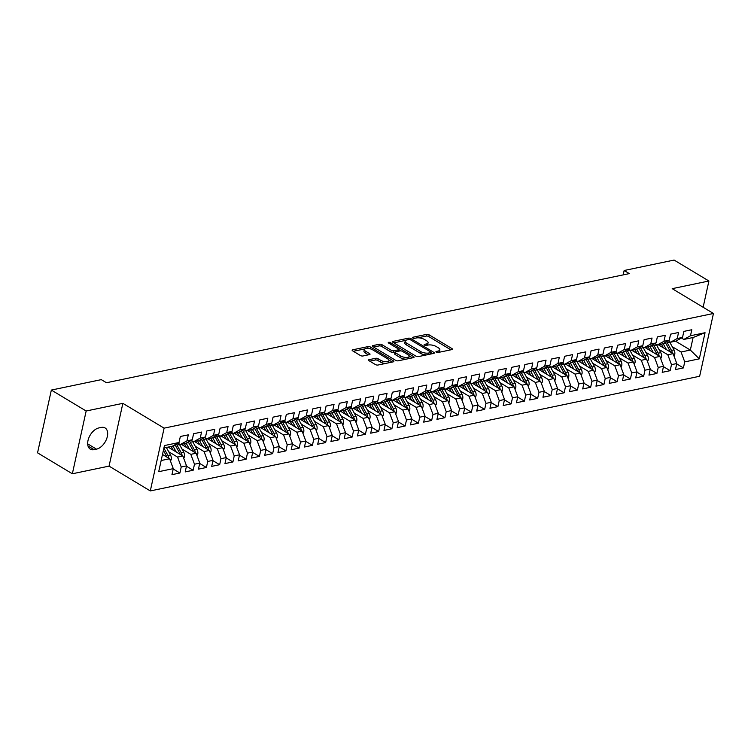 <?xml version="1.0" encoding="UTF-8"?>
<svg xmlns="http://www.w3.org/2000/svg" width="751" height="751" viewBox="0 0 751 751"><rect width="100%" height="100%" fill="white"/><g stroke="black" fill="none" stroke-linecap="round" stroke-linejoin="round"><path stroke-width="1.13" d="M436.293 352.144A1.295 0.507 12.4 0 0 438.096 352.491L451.914 349.6A1.849 0.723 12.4 0 0 452.449 349.243A1.849 0.723 12.4 0 0 451.942 348.567L429.168 334.871A1.849 0.723 12.4 0 0 426.606 334.383L412.787 337.265A1.295 0.507 12.4 0 0 412.412 337.518A1.295 0.507 12.4 0 0 412.759 337.988A1.295 0.507 12.4 0 0 414.561 338.335L416.345 337.959A5.924 2.309 12.4 0 1 424.559 339.527L426.455 340.672A5.924 2.309 12.4 0 1 428.079 342.813A5.924 2.309 12.4 0 1 426.343 343.977L424.559 344.343A1.295 0.507 12.4 0 0 424.174 344.596A1.295 0.507 12.4 0 0 424.531 345.066A1.295 0.507 12.4 0 0 426.324 345.413L428.117 345.038A5.924 2.309 12.4 0 1 436.322 346.605L438.218 347.741A5.924 2.309 12.4 0 1 439.842 349.891A5.924 2.309 12.4 0 1 438.105 351.046L436.322 351.421A1.295 0.507 12.4 0 0 435.937 351.675A1.295 0.507 12.4 0 0 436.293 352.144M369.051 359.673A1.849 0.723 12.4 0 0 368.506 360.039A1.849 0.723 12.4 0 0 369.013 360.705L375.406 364.545A1.849 0.723 12.4 0 0 377.969 365.042L393.317 361.832A1.849 0.723 12.4 0 0 393.862 361.475A1.849 0.723 12.4 0 0 393.355 360.799L370.581 347.103A1.849 0.723 12.4 0 0 368.018 346.615L352.67 349.816A1.849 0.723 12.4 0 0 352.125 350.182A1.849 0.723 12.4 0 0 352.632 350.848L360.349 355.495A1.849 0.723 12.4 0 0 362.921 355.983L369.483 354.613A1.849 0.723 12.4 0 0 370.027 354.247A1.849 0.723 12.4 0 0 369.52 353.58L365.69 351.28A4.947 1.924 12.4 0 1 364.338 349.487A4.947 1.924 12.4 0 1 367.539 348.398A4.947 1.924 12.4 0 1 372.656 349.825L387.647 358.837A4.947 1.924 12.4 0 1 388.999 360.63A4.947 1.924 12.4 0 1 385.798 361.719A4.947 1.924 12.4 0 1 380.682 360.292L378.185 358.79A1.849 0.723 12.4 0 0 375.622 358.302L369.051 359.673L368.854 360.593M86.158 411.004L72.349 473.778L109.055 466.118L122.854 403.343L86.158 411.004L51.35 390.069L101.301 379.64L106.464 382.738L629.31 273.608L624.147 270.501L623.189 274.885M122.854 403.343L164.103 428.145L713.45 313.477L699.65 376.26L150.303 490.929L164.103 428.145M703.133 307.272L708.906 281.005L672.201 288.666L713.45 313.477M708.906 281.005L674.107 260.071L624.147 270.501M415.857 356.105A1.849 0.723 12.4 0 0 418.42 356.594L433.768 353.392A1.849 0.723 12.4 0 0 434.313 353.026A1.849 0.723 12.4 0 0 433.806 352.36L411.032 338.663A1.849 0.723 12.4 0 0 408.46 338.175L393.12 341.376A1.849 0.723 12.4 0 0 392.576 341.733A1.849 0.723 12.4 0 0 393.083 342.409L415.857 356.105M413.548 357.617L398.199 360.818A1.849 0.723 12.4 0 1 395.627 360.33L372.862 346.624A1.849 0.723 12.4 0 1 372.346 345.958A1.849 0.723 12.4 0 1 372.89 345.591L379.462 344.221A1.849 0.723 12.4 0 1 382.024 344.718L391.262 350.266A1.849 0.723 12.4 0 0 393.824 350.764L398.19 349.853A1.849 0.723 12.4 0 0 398.725 349.487A1.849 0.723 12.4 0 0 398.218 348.821L388.605 343.038A1.295 0.507 12.4 0 1 388.248 342.569A1.295 0.507 12.4 0 1 389.084 342.278A1.295 0.507 12.4 0 1 390.426 342.653L413.576 356.584A1.849 0.723 12.4 0 1 414.083 357.251A1.849 0.723 12.4 0 1 413.548 357.617M675.553 341.17L690.338 350.06L693.098 337.509L705.048 332.721L690.469 335.763L691.802 329.736L683.851 331.398L682.528 337.415L677.224 338.523L678.547 332.505L670.596 334.157L669.272 340.184L663.978 341.292L665.302 335.265L657.35 336.927L656.027 342.954L650.723 344.052L652.046 338.034L644.095 339.696L642.772 345.713L637.477 346.821L638.801 340.804L630.849 342.456L629.526 348.483L624.222 349.59L625.545 343.564L617.594 345.225L616.271 351.252L610.976 352.35L612.3 346.333L604.348 347.995L603.025 354.012L597.721 355.12L599.045 349.093L591.093 350.755L589.77 356.781L584.475 357.889L585.799 351.862L577.848 353.524L576.524 359.541L571.22 360.649L572.544 354.632L564.602 356.284L563.269 362.311L557.974 363.418L559.298 357.392L551.347 359.053L550.023 365.08L544.719 366.178L546.052 360.161L538.101 361.822L536.777 367.84L531.473 368.948L532.797 362.921L524.846 364.582L523.522 370.609L518.228 371.717L519.551 365.69L511.6 367.352L510.276 373.369L504.972 374.477L506.296 368.459L498.345 370.121L497.021 376.138L491.727 377.246L493.05 371.219L485.099 372.881L483.775 378.908L478.471 380.015L479.795 373.989L471.844 375.65L470.52 381.668L465.226 382.775L466.549 376.758L458.598 378.41L457.275 384.437L451.971 385.545L453.294 379.518L445.343 381.179L444.019 387.206L438.725 388.305L440.048 382.287L432.097 383.949L430.774 389.966L425.47 391.074L426.793 385.047L418.851 386.709L417.518 392.735L412.224 393.843L413.548 387.816L405.596 389.478L404.273 395.495L398.969 396.603L400.302 390.586L392.351 392.238L391.027 398.265L385.723 399.372L387.047 393.346L379.095 395.007L377.772 401.034L372.477 402.142L373.801 396.115L365.85 397.777L364.526 403.794L359.222 404.902L360.546 398.884L352.595 400.536L351.271 406.563L345.976 407.671L347.3 401.644L339.349 403.306L338.025 409.333L332.721 410.431L334.045 404.413L326.094 406.075L324.77 412.092L319.475 413.2L320.799 407.173L312.848 408.835L311.524 414.862L306.22 415.97L307.544 409.943L299.593 411.604L298.269 417.622L292.974 418.729L294.298 412.712L286.347 414.364L285.023 420.391L279.719 421.499L281.043 415.472L273.101 417.134L271.768 423.16L266.474 424.268L267.797 418.241L259.846 419.903L258.522 425.92L253.218 427.028L254.542 421.011L246.6 422.663L245.277 428.69L239.973 429.797L241.296 423.771L233.345 425.432L232.021 431.459L226.727 432.557L228.051 426.54L220.099 428.201L218.776 434.219L213.472 435.327L214.795 429.3L206.844 430.961L205.521 436.988L200.226 438.096L201.55 432.069L193.598 433.731L192.275 439.748L186.971 440.856L188.294 434.838L180.343 436.491L179.02 442.517L172.373 446.207L163.915 447.971M705.048 332.721L699.303 358.847L684.734 361.888L681.063 352.003L672.239 346.69M676.707 363.878L683.401 367.915L684.734 361.888M683.401 367.915L675.459 369.567L676.782 363.55L671.478 364.657L667.817 354.763L658.993 349.459M663.452 366.648L670.155 370.675L671.478 364.657M670.155 370.675L662.204 372.336L663.527 366.31L658.233 367.417L654.562 357.532L645.738 352.219M650.206 369.417L656.909 373.444L658.233 367.417M656.909 373.444L648.958 375.106L650.282 369.079L644.978 370.187L641.316 360.292L632.492 354.988M636.951 372.177L643.654 376.204L644.978 370.187M643.654 376.204L635.703 377.866L637.026 371.848L631.732 372.947L628.061 363.062L619.237 357.758M623.705 374.946L630.408 378.973L631.732 372.947M630.408 378.973L622.457 380.635L623.781 374.608L618.477 375.716L614.816 365.831L605.991 360.518M610.46 377.706L617.153 381.743L618.477 375.716M617.153 381.743L609.202 383.395L610.525 377.377L605.231 378.485L601.57 368.591L592.736 363.287M597.205 380.475L603.907 384.503L605.231 378.485M603.907 384.503L595.956 386.164L597.28 380.137L591.976 381.245L588.315 371.36L579.49 366.047M583.959 383.245L590.652 387.272L591.976 381.245M590.652 387.272L582.701 388.934L584.025 382.907L578.73 384.014L575.069 374.129L566.235 368.816M570.704 386.005L577.406 390.041L578.73 384.014M577.406 390.041L569.455 391.693L570.779 385.676L565.475 386.784L561.814 376.889L552.989 371.585M557.458 388.774L564.151 392.801L565.475 386.784M564.151 392.801L556.2 394.463L557.533 388.436L552.229 389.544L548.568 379.659L539.744 374.345M544.203 391.543L550.905 395.57L552.229 389.544M550.905 395.57L542.954 397.232L544.278 391.205L538.983 392.313L535.313 382.419L526.489 377.115M530.957 394.303L537.65 398.33L538.983 392.313M537.65 398.33L529.708 399.992L531.032 393.975L525.728 395.073L522.067 385.188L513.243 379.884M517.702 397.072L524.405 401.1L525.728 395.073M524.405 401.1L516.453 402.761L517.777 396.735L512.482 397.842L508.812 387.957L499.988 382.644M504.456 399.832L511.159 403.869L512.482 397.842M511.159 403.869L503.208 405.521L504.531 399.504L499.227 400.612L495.566 390.717L486.742 385.413M491.201 402.602L497.904 406.629L499.227 400.612M497.904 406.629L489.952 408.291L491.276 402.264L485.981 403.371L482.311 393.486L473.487 388.173M477.955 405.371L484.658 409.398L485.981 403.371M484.658 409.398L476.707 411.06L478.03 405.033L472.726 406.141L469.065 396.256L460.241 390.942M464.709 408.131L471.403 412.158L472.726 406.141M471.403 412.158L463.451 413.82L464.775 407.802L459.481 408.91L455.81 399.016L446.986 393.712M451.454 410.9L458.157 414.928L459.481 408.91M458.157 414.928L450.206 416.589L451.529 410.562L446.225 411.67L442.564 401.785L433.74 396.472M438.209 413.66L444.902 417.697L446.225 411.67M444.902 417.697L436.951 419.358L438.274 413.332L432.98 414.439L429.319 404.545L420.485 399.241M424.953 416.43L431.656 420.457L432.98 414.439M431.656 420.457L423.705 422.118L425.028 416.101L419.725 417.199L416.063 407.314L407.239 402.01M411.708 419.199L418.401 423.226L419.725 417.199M418.401 423.226L410.45 424.888L411.783 418.861L406.479 419.969L402.818 410.084L393.993 404.77M398.452 421.959L405.155 425.995L406.479 419.969M405.155 425.995L397.204 427.648L398.528 421.63L393.224 422.738L389.562 412.843L380.738 407.54M385.207 424.728L391.9 428.755L393.224 422.738M391.9 428.755L383.958 430.417L385.282 424.39L379.978 425.498L376.317 415.613L367.492 410.299M371.952 427.497L378.654 431.525L379.978 425.498M378.654 431.525L370.703 433.186L372.027 427.159L366.732 428.267L363.062 418.382L354.237 413.069M358.706 430.257L365.408 434.285L366.732 428.267M365.408 434.285L357.457 435.946L358.781 429.929L353.477 431.027L349.816 421.142L340.992 415.838M345.451 433.027L352.153 437.054L353.477 431.027M352.153 437.054L344.202 438.715L345.526 432.689L340.231 433.796L336.561 423.911L327.736 418.598M332.205 435.787L338.908 439.823L340.231 433.796M338.908 439.823L330.956 441.475L332.28 435.458L326.976 436.566L323.315 426.671L314.491 421.367M318.959 438.556L325.652 442.583L326.976 436.566M325.652 442.583L317.701 444.245L319.025 438.227L313.73 439.326L310.06 429.441L301.235 424.137M305.704 441.325L312.407 445.352L313.73 439.326M312.407 445.352L304.455 447.014L305.779 440.987L300.475 442.095L296.814 432.21L287.99 426.897M292.458 444.085L299.151 448.122L300.475 442.095M299.151 448.122L291.2 449.774L292.524 443.757L287.229 444.864L283.568 434.97L274.735 429.666M279.203 446.854L285.906 450.882L287.229 444.864M285.906 450.882L277.954 452.543L279.278 446.516L273.974 447.624L270.313 437.739L261.489 432.426M265.957 449.624L272.651 453.651L273.974 447.624M272.651 453.651L264.699 455.313L266.032 449.286L260.728 450.393L257.067 440.508L248.243 435.195M252.702 452.384L259.405 456.411L260.728 450.393M259.405 456.411L251.454 458.072L252.777 452.055L247.473 453.153L243.812 443.268L234.988 437.964M239.456 455.153L246.15 459.18L247.473 453.153M246.15 459.18L238.208 460.842L239.531 454.815L234.228 455.923L230.566 446.038L221.742 440.724M226.201 457.913L232.904 461.949L234.228 455.923M232.904 461.949L224.953 463.602L226.276 457.584L220.982 458.692L217.311 448.798L208.487 443.494M212.955 460.682L219.649 464.709L220.982 458.692M219.649 464.709L211.707 466.371L213.031 460.344L207.727 461.452L204.065 451.567L195.241 446.263M199.7 463.451L206.403 467.479L207.727 461.452M206.403 467.479L198.452 469.14L199.775 463.114L194.481 464.221L190.81 454.336L181.986 449.023M186.455 466.211L193.157 470.248L194.481 464.221M193.157 470.248L185.206 471.9L186.53 465.883L181.226 466.991L177.565 457.096L168.74 451.792M173.209 468.981L179.902 473.008L181.226 466.991M179.902 473.008L171.951 474.67L173.274 468.643L158.705 471.684L164.45 445.559L179.02 442.517M177.949 443.118L180.324 444.545L185.628 443.437L192.275 439.748M186.971 440.856L180.324 444.545M161.155 460.523L169.613 458.758L162.488 454.468M173.274 468.643L169.613 458.758M191.195 440.349L193.57 441.776L198.874 440.668L205.521 436.988M200.226 438.096L193.57 441.776M177.565 457.096L182.869 455.988L168.083 447.098M186.53 465.883L182.869 455.988M204.45 437.58L206.825 439.016L212.12 437.908L218.776 434.219M213.472 435.327L206.825 439.016M190.81 454.336L196.114 453.228L181.329 444.329M199.775 463.114L196.114 453.228M217.696 434.82L220.071 436.247L225.375 435.139L232.021 431.459M226.727 432.557L220.071 436.247M204.065 451.567L209.36 450.459L194.584 441.569M213.031 460.344L209.36 450.459M230.951 432.05L233.326 433.477L238.621 432.379L245.277 428.69M239.973 429.797L233.326 433.477M217.311 448.798L222.615 447.699L207.83 438.8M226.276 457.584L222.615 447.699M244.197 429.281L246.572 430.717L251.876 429.61L258.522 425.92M253.218 427.028L246.572 430.717M230.566 446.038L235.861 444.93L221.076 436.04M239.531 454.815L235.861 444.93M257.443 426.521L259.827 427.948L265.122 426.84L271.768 423.16M266.474 424.268L259.827 427.948M243.812 443.268L249.116 442.161L234.331 433.271M252.777 452.055L249.116 442.161M270.698 423.752L273.073 425.179L278.377 424.08L285.023 420.391M279.719 421.499L273.073 425.179M257.067 440.508L262.362 439.401L247.577 430.501M266.032 449.286L262.362 439.401M283.944 420.992L286.328 422.419L291.623 421.311L298.269 417.622M292.974 418.729L286.328 422.419M270.313 437.739L275.617 436.631L260.832 427.741M279.278 446.516L275.617 436.631M297.199 418.223L299.574 419.649L304.878 418.542L311.524 414.862M306.22 415.97L299.574 419.649M283.568 434.97L288.863 433.862L274.077 424.972M292.524 443.757L288.863 433.862M310.445 415.453L312.829 416.889L318.124 415.782L324.77 412.092M319.475 413.2L312.829 416.889M296.814 432.21L302.118 431.102L287.333 422.212M305.779 440.987L302.118 431.102M323.7 412.693L326.075 414.12L331.379 413.012L338.025 409.333M332.721 410.431L326.075 414.12M310.06 429.441L315.364 428.333L300.578 419.443M319.025 438.227L315.364 428.333M336.946 409.924L339.321 411.351L344.625 410.253L351.271 406.563M345.976 407.671L339.321 411.351M323.315 426.671L328.619 425.573L313.834 416.674M332.28 435.458L328.619 425.573M350.201 407.155L352.576 408.591L357.87 407.483L364.526 403.794M359.222 404.902L352.576 408.591M336.561 423.911L341.865 422.804L327.079 413.914M345.526 432.689L341.865 422.804M363.446 404.395L365.821 405.822L371.125 404.714L377.772 401.034M372.477 402.142L365.821 405.822M349.816 421.142L355.11 420.034L340.334 411.144M358.781 429.929L355.11 420.034M376.702 401.625L379.077 403.062L384.371 401.954L391.027 398.265M385.723 399.372L379.077 403.062M363.062 418.382L368.365 417.274L353.58 408.375M372.027 427.159L368.365 417.274M389.947 398.865L392.322 400.292L397.626 399.185L404.273 395.495M398.969 396.603L392.322 400.292M376.317 415.613L381.611 414.505L366.826 405.615M385.282 424.39L381.611 414.505M403.203 396.096L405.578 397.523L410.872 396.415L417.518 392.735M412.224 393.843L405.578 397.523M389.562 412.843L394.866 411.736L380.081 402.846M398.528 421.63L394.866 411.736M416.448 393.327L418.823 394.763L424.127 393.655L430.774 389.966M425.47 391.074L418.823 394.763M402.818 410.084L408.112 408.976L393.327 400.086M411.783 418.861L408.112 408.976M429.694 390.567L432.078 391.994L437.373 390.886L444.019 387.206M438.725 388.305L432.078 391.994M416.063 407.314L421.367 406.207L406.582 397.317M425.028 416.101L421.367 406.207M442.949 387.798L445.324 389.225L450.628 388.126L457.275 384.437M451.971 385.545L445.324 389.225M429.319 404.545L434.613 403.447L419.828 394.547M438.274 413.332L434.613 403.447M456.195 385.028L458.579 386.465L463.874 385.357L470.52 381.668M465.226 382.775L458.579 386.465M442.564 401.785L447.868 400.677L433.083 391.787M451.529 410.562L447.868 400.677M469.45 382.268L471.825 383.695L477.129 382.588L483.775 378.908M478.471 380.015L471.825 383.695M455.81 399.016L461.114 397.908L446.329 389.018M464.775 407.802L461.114 397.908M482.696 379.499L485.071 380.935L490.375 379.828L497.021 376.138M491.727 377.246L485.071 380.935M469.065 396.256L474.369 395.148L459.584 386.249M478.03 405.033L474.369 395.148M495.951 376.739L498.326 378.166L503.621 377.058L510.276 373.369M504.972 374.477L498.326 378.166M482.311 393.486L487.615 392.379L472.83 383.489M491.276 402.264L487.615 392.379M509.197 373.97L511.572 375.397L516.876 374.289L523.522 370.609M518.228 371.717L511.572 375.397M495.566 390.717L500.861 389.609L486.085 380.719M504.531 399.504L500.861 389.609M522.452 371.201L524.827 372.637L530.122 371.529L536.777 367.84M531.473 368.948L524.827 372.637M508.812 387.957L514.116 386.849L499.331 377.96M517.777 396.735L514.116 386.849M535.698 368.441L538.073 369.868L543.377 368.76L550.023 365.08M544.719 366.178L538.073 369.868M522.067 385.188L527.362 384.08L512.576 375.19M531.032 393.975L527.362 384.08M548.953 365.671L551.328 367.098L556.622 366L563.269 362.311M557.974 363.418L551.328 367.098M535.313 382.419L540.617 381.32L525.831 372.421M544.278 391.205L540.617 381.32M562.199 362.902L564.574 364.338L569.878 363.231L576.524 359.541M571.22 360.649L564.574 364.338M548.568 379.659L553.862 378.551L539.077 369.661M557.533 388.436L553.862 378.551M575.444 360.142L577.829 361.569L583.123 360.461L589.77 356.781M584.475 357.889L577.829 361.569M561.814 376.889L567.118 375.782L552.332 366.892M570.779 385.676L567.118 375.782M588.7 357.373L591.075 358.809L596.378 357.701L603.025 354.012M597.721 355.12L591.075 358.809M575.069 374.129L580.363 373.022L565.578 364.122M584.025 382.907L580.363 373.022M601.945 354.613L604.33 356.04L609.624 354.932L616.271 351.252M610.976 352.35L604.33 356.04M588.315 371.36L593.619 370.252L578.833 361.362M597.28 380.137L593.619 370.252M615.2 351.844L617.575 353.27L622.879 352.163L629.526 348.483M624.222 349.59L617.575 353.27M601.57 368.591L606.864 367.492L592.079 358.593M610.525 377.377L606.864 367.492M628.446 349.074L630.821 350.51L636.125 349.403L642.772 345.713M637.477 346.821L630.821 350.51M614.816 365.831L620.119 364.723L605.334 355.833M623.781 374.608L620.119 364.723M641.701 346.314L644.076 347.741L649.38 346.633L656.027 342.954M650.723 344.052L644.076 347.741M628.061 363.062L633.365 361.954L618.58 353.064M637.026 371.848L633.365 361.954M654.947 343.545L657.322 344.972L662.626 343.874L669.272 340.184M663.978 341.292L657.322 344.972M641.316 360.292L646.611 359.194L631.835 350.295M650.282 369.079L646.611 359.194M668.202 340.785L670.577 342.212L675.872 341.104L682.528 337.415M677.224 338.523L670.577 342.212M654.562 357.532L659.866 356.425L645.081 347.535M663.527 366.31L659.866 356.425M681.448 338.016L683.823 339.443L693.098 337.509M690.469 335.763L683.823 339.443M667.817 354.763L673.112 353.655L658.327 344.765M676.782 363.55L673.112 353.655M51.35 390.069L37.55 452.844L72.349 473.778M109.055 466.118L150.303 490.929M681.063 352.003L690.338 350.06L699.303 358.847M98.869 427.929A12.072 7.275 121 0 0 88.871 437.767A12.072 7.275 121 0 0 90.261 449.136A12.072 7.275 121 0 0 94.091 449.652L96.475 449.154A12.072 7.275 121 0 0 106.464 439.316A12.072 7.275 121 0 0 105.084 427.948A12.072 7.275 121 0 0 101.254 427.432L98.869 427.929M438.884 352.322A5.924 2.309 12.4 0 0 439.476 351.581L439.842 349.891M427.112 345.244A5.924 2.309 12.4 0 0 427.704 344.502L428.079 342.813M450.844 349.825L428.802 336.57A1.849 0.723 12.4 0 0 426.23 336.082L417.95 337.809M405.775 340.353L393.815 342.85M432.698 353.618L430.905 352.538M430.567 352.623A1.295 0.507 12.4 0 0 430.943 352.369A1.295 0.507 12.4 0 0 430.595 351.9L410.6 339.874A1.295 0.507 12.4 0 0 408.807 339.536L406.92 339.931A5.924 2.309 12.4 0 0 405.183 341.095A5.924 2.309 12.4 0 0 406.807 343.235L420.466 351.449A5.924 2.309 12.4 0 0 428.68 353.017L430.567 352.623L430.239 354.125M405.183 341.095L404.808 342.785A5.924 2.309 12.4 0 0 406.432 344.925L406.807 343.235M426.709 354.866A5.924 2.309 12.4 0 1 420.1 353.148L406.432 344.925M373.594 347.065L379.086 345.92L379.462 344.221M395.082 352.116L393.458 352.454A1.849 0.723 12.4 0 1 390.886 351.966L381.658 346.408A1.849 0.723 12.4 0 0 379.086 345.92M398.33 351.252A1.849 0.723 12.4 0 0 398.359 351.186L398.725 349.487M398.715 349.562L400.94 350.895M409.079 355.796L412.477 357.833M400.846 356.03A4.947 1.924 12.4 0 0 405.962 357.457A4.947 1.924 12.4 0 0 409.164 356.368A4.947 1.924 12.4 0 0 407.802 354.585L402.527 351.402A1.849 0.723 12.4 0 0 399.954 350.914L395.599 351.825A1.849 0.723 12.4 0 0 395.054 352.191A1.849 0.723 12.4 0 0 395.561 352.857L400.846 356.03L400.471 357.729A4.947 1.924 12.4 0 0 406.103 359.166M408.244 358.715A4.947 1.924 12.4 0 0 408.788 358.067L409.164 356.368M395.054 352.191L394.688 353.881A1.849 0.723 12.4 0 0 395.195 354.556L395.561 352.857M400.471 357.729L395.195 354.556M385.695 363.428A4.947 1.924 12.4 0 1 380.316 361.991L377.809 360.489A1.849 0.723 12.4 0 0 375.247 360.001L369.755 361.147M388.201 362.902A4.947 1.924 12.4 0 0 388.624 362.329L388.999 360.63M364.338 349.487L363.963 351.186A4.947 1.924 12.4 0 0 365.324 352.97L365.69 351.28M368.412 354.838L365.324 352.97M370.271 348.839L370.205 348.802A1.849 0.723 12.4 0 0 367.643 348.314L367.267 348.389M364.761 348.915L353.364 351.29M392.247 362.057L388.924 360.058M673.947 355.908L674.745 354.5A4.994 3.483 -101.8 0 0 674.013 349.9L669.742 342.184A14.429 10.045 -101.8 0 0 669.319 341.461M666.503 349.684L663.133 343.592M663.452 347.844L661.8 344.859A11.978 8.336 -101.8 0 0 661.368 344.136M672.323 353.186A4.994 3.483 -101.8 0 0 671.497 350.426L667.226 342.709A14.429 10.045 -101.8 0 0 666.606 341.667M665.273 342.4A14.429 10.045 78.2 0 1 665.639 343.038L669.901 350.755A4.994 3.483 78.2 0 1 670.455 352.059M660.702 358.678L661.5 357.26A4.994 3.483 -101.8 0 0 660.758 352.66L656.496 344.944A14.429 10.045 -101.8 0 0 656.074 344.221M653.257 352.444L649.887 346.352M650.197 350.614L648.545 347.619A11.978 8.336 -101.8 0 0 648.122 346.896M659.078 355.946A4.994 3.483 -101.8 0 0 658.242 353.186L653.98 345.469A14.429 10.045 -101.8 0 0 653.351 344.427M652.018 345.169A14.429 10.045 78.2 0 1 652.384 345.807L656.656 353.524A4.994 3.483 78.2 0 1 657.2 354.819M647.446 361.447L648.244 360.029A4.994 3.483 -101.8 0 0 647.512 355.43L643.25 347.713A14.429 10.045 -101.8 0 0 642.818 346.99M640.002 355.214L636.632 349.121M636.951 353.374L635.299 350.388A11.978 8.336 -101.8 0 0 634.867 349.666M645.822 358.715A4.994 3.483 -101.8 0 0 644.996 355.955L640.725 348.239A14.429 10.045 -101.8 0 0 640.105 347.197M638.772 347.938A14.429 10.045 78.2 0 1 639.139 348.567L643.4 356.284A4.994 3.483 78.2 0 1 643.954 357.589M634.201 364.207L634.999 362.799A4.994 3.483 -101.8 0 0 634.266 358.189L629.995 350.482A14.429 10.045 -101.8 0 0 629.573 349.75M626.756 357.983L623.386 351.881M623.696 356.143L622.044 353.148A11.978 8.336 -101.8 0 0 621.621 352.426M632.577 361.484A4.994 3.483 -101.8 0 0 631.741 358.715L627.479 351.008A14.429 10.045 -101.8 0 0 626.85 349.966M625.517 350.698A14.429 10.045 78.2 0 1 625.883 351.337L630.155 359.053A4.994 3.483 78.2 0 1 630.699 360.358M620.946 366.976L621.744 365.559A4.994 3.483 -101.8 0 0 621.011 360.959L616.749 353.242A14.429 10.045 -101.8 0 0 616.327 352.519M613.501 360.743L610.131 354.65M610.45 358.912L608.798 355.918A11.978 8.336 -101.8 0 0 608.366 355.195M619.322 364.244A4.994 3.483 -101.8 0 0 618.495 361.484L614.224 353.768A14.429 10.045 -101.8 0 0 613.605 352.726M612.272 353.468A14.429 10.045 78.2 0 1 612.638 354.096L616.909 361.813A4.994 3.483 78.2 0 1 617.453 363.118M607.7 369.736L608.498 368.328A4.994 3.483 -101.8 0 0 607.766 363.728L603.494 356.012A14.429 10.045 -101.8 0 0 603.072 355.289M600.256 363.512L596.885 357.42M597.195 361.672L595.543 358.687A11.978 8.336 -101.8 0 0 595.121 357.964M606.076 367.014A4.994 3.483 -101.8 0 0 605.24 364.254L600.978 356.537A14.429 10.045 -101.8 0 0 600.359 355.495M599.016 356.237A14.429 10.045 78.2 0 1 599.392 356.866L603.654 364.582A4.994 3.483 78.2 0 1 604.198 365.887M594.454 372.505L595.243 371.097A4.994 3.483 -101.8 0 0 594.51 366.488L590.248 358.771A14.429 10.045 -101.8 0 0 589.826 358.049M587 366.281L583.63 360.18M583.949 364.442L582.297 361.447A11.978 8.336 -101.8 0 0 581.865 360.724M592.821 369.774A4.994 3.483 -101.8 0 0 591.995 367.014L587.733 359.297A14.429 10.045 -101.8 0 0 587.104 358.255M585.771 358.997A14.429 10.045 78.2 0 1 586.137 359.635L590.408 367.352A4.994 3.483 78.2 0 1 590.953 368.657M581.199 375.275L581.997 373.857A4.994 3.483 -101.8 0 0 581.265 369.257L576.993 361.541A14.429 10.045 -101.8 0 0 576.571 360.818M573.755 369.041L570.385 362.949M570.704 367.201L569.042 364.216A11.978 8.336 -101.8 0 0 568.62 363.493M579.575 372.543A4.994 3.483 -101.8 0 0 578.749 369.783L574.477 362.066A14.429 10.045 -101.8 0 0 573.858 361.024M572.515 361.766A14.429 10.045 78.2 0 1 572.891 362.395L577.153 370.112A4.994 3.483 78.2 0 1 577.707 371.416M567.953 378.035L568.742 376.626A4.994 3.483 -101.8 0 0 568.009 372.027L563.748 364.31A14.429 10.045 -101.8 0 0 563.325 363.587M560.499 371.811L557.129 365.718M557.449 369.971L555.796 366.986A11.978 8.336 -101.8 0 0 555.365 366.263M566.32 375.312A4.994 3.483 -101.8 0 0 565.494 372.552L561.232 364.836A14.429 10.045 -101.8 0 0 560.603 363.794M559.27 364.526A14.429 10.045 78.2 0 1 559.636 365.164L563.907 372.881A4.994 3.483 78.2 0 1 564.452 374.186M554.698 380.804L555.496 379.386A4.994 3.483 -101.8 0 0 554.764 374.787L550.492 367.07A14.429 10.045 -101.8 0 0 550.07 366.347M547.254 374.571L543.884 368.478M544.203 372.74L542.541 369.745A11.978 8.336 -101.8 0 0 542.119 369.023M553.074 378.072A4.994 3.483 -101.8 0 0 552.248 375.312L547.977 367.596A14.429 10.045 -101.8 0 0 547.357 366.554M546.024 367.295A14.429 10.045 78.2 0 1 546.39 367.934L550.652 375.65A4.994 3.483 78.2 0 1 551.206 376.946M541.452 383.564L542.25 382.156A4.994 3.483 -101.8 0 0 541.509 377.556L537.247 369.839A14.429 10.045 -101.8 0 0 536.824 369.116M534.008 377.34L530.638 371.247M530.948 375.5L529.295 372.515A11.978 8.336 -101.8 0 0 528.873 371.792M539.828 380.841A4.994 3.483 -101.8 0 0 538.993 378.082L534.731 370.365A14.429 10.045 -101.8 0 0 534.102 369.323M532.769 370.065A14.429 10.045 78.2 0 1 533.135 370.694L537.406 378.41A4.994 3.483 78.2 0 1 537.951 379.715M528.197 386.333L528.995 384.925A4.994 3.483 -101.8 0 0 528.263 380.316L523.991 372.609A14.429 10.045 -101.8 0 0 523.569 371.876M520.753 380.109L517.383 374.007M517.702 378.269L516.05 375.275A11.978 8.336 -101.8 0 0 515.618 374.552M526.573 383.611A4.994 3.483 -101.8 0 0 525.747 380.841L521.476 373.125A14.429 10.045 -101.8 0 0 520.856 372.083M519.523 372.825A14.429 10.045 78.2 0 1 519.889 373.463L524.151 381.179A4.994 3.483 78.2 0 1 524.705 382.484M514.951 389.102L515.749 387.685A4.994 3.483 -101.8 0 0 515.008 383.085L510.746 375.369A14.429 10.045 -101.8 0 0 510.323 374.646M507.507 382.869L504.137 376.777M504.447 381.039L502.795 378.044A11.978 8.336 -101.8 0 0 502.372 377.321M513.327 386.371A4.994 3.483 -101.8 0 0 512.492 383.611L508.23 375.894A14.429 10.045 -101.8 0 0 507.601 374.852M506.268 375.594A14.429 10.045 78.2 0 1 506.634 376.223L510.905 383.939A4.994 3.483 78.2 0 1 511.45 385.244M501.696 391.862L502.494 390.454A4.994 3.483 -101.8 0 0 501.762 385.854L497.491 378.138A14.429 10.045 -101.8 0 0 497.068 377.415M494.252 385.639L490.882 379.546M491.201 383.799L489.549 380.813A11.978 8.336 -101.8 0 0 489.117 380.09M500.072 389.14A4.994 3.483 -101.8 0 0 499.246 386.38L494.975 378.664A14.429 10.045 -101.8 0 0 494.355 377.622M493.022 378.363A14.429 10.045 78.2 0 1 493.388 378.992L497.65 386.709A4.994 3.483 78.2 0 1 498.204 388.014M488.45 394.632L489.248 393.224A4.994 3.483 -101.8 0 0 488.516 388.614L484.245 380.898A14.429 10.045 -101.8 0 0 483.822 380.175M481.006 388.408L477.636 382.306M477.946 386.568L476.294 383.573A11.978 8.336 -101.8 0 0 475.871 382.85M486.826 391.9A4.994 3.483 -101.8 0 0 485.991 389.14L481.729 381.424A14.429 10.045 -101.8 0 0 481.1 380.381M479.767 381.123A14.429 10.045 78.2 0 1 480.133 381.761L484.404 389.478A4.994 3.483 78.2 0 1 484.949 390.783M475.195 397.401L475.993 395.984A4.994 3.483 -101.8 0 0 475.261 391.384L470.999 383.667A14.429 10.045 -101.8 0 0 470.577 382.944M467.751 391.168L464.381 385.075M464.7 389.328L463.048 386.343A11.978 8.336 -101.8 0 0 462.616 385.62M473.571 394.669A4.994 3.483 -101.8 0 0 472.745 391.909L468.474 384.193A14.429 10.045 -101.8 0 0 467.854 383.151M466.521 383.892A14.429 10.045 78.2 0 1 466.887 384.521L471.159 392.238A4.994 3.483 78.2 0 1 471.703 393.543M461.949 400.161L462.747 398.753A4.994 3.483 -101.8 0 0 462.015 394.153L457.744 386.436A14.429 10.045 -101.8 0 0 457.321 385.714M454.505 393.937L451.135 387.845M451.445 392.097L449.793 389.102A11.978 8.336 -101.8 0 0 449.37 388.38M460.325 397.439A4.994 3.483 -101.8 0 0 459.49 394.679L455.228 386.962A14.429 10.045 -101.8 0 0 454.608 385.92M453.266 386.652A14.429 10.045 78.2 0 1 453.642 387.291L457.903 395.007A4.994 3.483 78.2 0 1 458.448 396.312M448.694 402.93L449.492 401.513A4.994 3.483 -101.8 0 0 448.76 396.913L444.498 389.196A14.429 10.045 -101.8 0 0 444.076 388.474M441.25 396.697L437.88 390.604M438.199 394.866L436.547 391.872A11.978 8.336 -101.8 0 0 436.115 391.149M447.07 400.199A4.994 3.483 -101.8 0 0 446.244 397.439L441.973 389.722A14.429 10.045 -101.8 0 0 441.353 388.68M440.02 389.422A14.429 10.045 78.2 0 1 440.386 390.06L444.658 397.777A4.994 3.483 78.2 0 1 445.202 399.072M435.449 405.69L436.247 404.282A4.994 3.483 -101.8 0 0 435.514 399.682L431.243 391.966A14.429 10.045 -101.8 0 0 430.821 391.243M428.004 399.466L424.634 393.374M424.953 397.626L423.292 394.641A11.978 8.336 -101.8 0 0 422.869 393.918M433.825 402.968A4.994 3.483 -101.8 0 0 432.998 400.208L428.727 392.491A14.429 10.045 -101.8 0 0 428.108 391.449M426.765 392.191A14.429 10.045 78.2 0 1 427.141 392.82L431.403 400.536A4.994 3.483 78.2 0 1 431.956 401.841M422.203 408.46L422.991 407.051A4.994 3.483 -101.8 0 0 422.259 402.442L417.997 394.726A14.429 10.045 -101.8 0 0 417.575 394.003M414.749 402.236L411.379 396.134M411.698 400.396L410.046 397.401A11.978 8.336 -101.8 0 0 409.614 396.678M420.569 405.737A4.994 3.483 -101.8 0 0 419.743 402.968L415.481 395.251A14.429 10.045 -101.8 0 0 414.852 394.209M413.519 394.951A14.429 10.045 78.2 0 1 413.885 395.589L418.157 403.306A4.994 3.483 78.2 0 1 418.701 404.611M408.948 411.229L409.746 409.811A4.994 3.483 -101.8 0 0 409.013 405.211L404.742 397.495A14.429 10.045 -101.8 0 0 404.32 396.772M401.503 404.996L398.133 398.903M398.452 403.165L396.791 400.17A11.978 8.336 -101.8 0 0 396.368 399.448M407.324 408.497A4.994 3.483 -101.8 0 0 406.498 405.737L402.226 398.021A14.429 10.045 -101.8 0 0 401.607 396.979M400.274 397.72A14.429 10.045 78.2 0 1 400.64 398.349L404.902 406.066A4.994 3.483 78.2 0 1 405.456 407.371M395.702 413.989L396.5 412.581A4.994 3.483 -101.8 0 0 395.758 407.981L391.496 400.264A14.429 10.045 -101.8 0 0 391.074 399.541M388.258 407.765L384.887 401.672M385.197 405.925L383.545 402.94A11.978 8.336 -101.8 0 0 383.123 402.217M394.078 411.266A4.994 3.483 -101.8 0 0 393.242 408.506L388.98 400.79A14.429 10.045 -101.8 0 0 388.351 399.748M387.018 400.48A14.429 10.045 78.2 0 1 387.385 401.118L391.656 408.835A4.994 3.483 78.2 0 1 392.2 410.14M382.447 416.758L383.245 415.341A4.994 3.483 -101.8 0 0 382.512 410.741L378.241 403.024A14.429 10.045 -101.8 0 0 377.819 402.301M375.002 410.525L371.632 404.432M371.952 408.694L370.299 405.7A11.978 8.336 -101.8 0 0 369.868 404.977M380.823 414.026A4.994 3.483 -101.8 0 0 379.997 411.266L375.725 403.55A14.429 10.045 -101.8 0 0 375.106 402.508M373.773 403.249A14.429 10.045 78.2 0 1 374.139 403.888L378.401 411.604A4.994 3.483 78.2 0 1 378.955 412.909M369.201 419.527L369.999 418.11A4.994 3.483 -101.8 0 0 369.257 413.51L364.995 405.793A14.429 10.045 -101.8 0 0 364.573 405.071M361.757 413.294L358.387 407.202M358.696 411.454L357.044 408.469A11.978 8.336 -101.8 0 0 356.622 407.746M367.577 416.796A4.994 3.483 -101.8 0 0 366.741 414.036L362.48 406.319A14.429 10.045 -101.8 0 0 361.851 405.277M360.518 406.019A14.429 10.045 78.2 0 1 360.884 406.648L365.155 414.364A4.994 3.483 78.2 0 1 365.699 415.669M355.946 422.287L356.744 420.879A4.994 3.483 -101.8 0 0 356.012 416.279L351.74 408.563A14.429 10.045 -101.8 0 0 351.318 407.831M348.502 416.063L345.131 409.971M345.451 414.223L343.798 411.229A11.978 8.336 -101.8 0 0 343.367 410.506M354.322 419.565A4.994 3.483 -101.8 0 0 353.496 416.805L349.224 409.088A14.429 10.045 -101.8 0 0 348.605 408.046M347.272 408.779A14.429 10.045 78.2 0 1 347.638 409.417L351.9 417.134A4.994 3.483 78.2 0 1 352.454 418.438M342.7 425.057L343.498 423.639A4.994 3.483 -101.8 0 0 342.766 419.039L338.494 411.323A14.429 10.045 -101.8 0 0 338.072 410.6M335.256 418.823L331.886 412.731M332.195 416.993L330.543 413.998A11.978 8.336 -101.8 0 0 330.121 413.275M341.076 422.325A4.994 3.483 -101.8 0 0 340.241 419.565L335.979 411.848A14.429 10.045 -101.8 0 0 335.35 410.806M334.017 411.548A14.429 10.045 78.2 0 1 334.383 412.186L338.654 419.903A4.994 3.483 78.2 0 1 339.199 421.198M329.445 427.817L330.243 426.408A4.994 3.483 -101.8 0 0 329.511 421.809L325.249 414.092A14.429 10.045 -101.8 0 0 324.826 413.369M322.001 421.593L318.631 415.5M318.95 419.753L317.298 416.767A11.978 8.336 -101.8 0 0 316.866 416.045M327.821 425.094A4.994 3.483 -101.8 0 0 326.995 422.334L322.723 414.618A14.429 10.045 -101.8 0 0 322.104 413.576M320.771 414.317A14.429 10.045 78.2 0 1 321.137 414.946L325.408 422.663A4.994 3.483 78.2 0 1 325.953 423.968M316.199 430.586L316.997 429.178A4.994 3.483 -101.8 0 0 316.265 424.568L311.994 416.852A14.429 10.045 -101.8 0 0 311.571 416.129M308.755 424.362L305.385 418.26M305.695 422.522L304.042 419.527A11.978 8.336 -101.8 0 0 303.62 418.805M314.575 427.863A4.994 3.483 -101.8 0 0 313.74 425.094L309.478 417.378A14.429 10.045 -101.8 0 0 308.858 416.336M307.516 417.077A14.429 10.045 78.2 0 1 307.891 417.716L312.153 425.432A4.994 3.483 78.2 0 1 312.698 426.737M302.944 433.355L303.742 431.938A4.994 3.483 -101.8 0 0 303.01 427.338L298.748 419.621A14.429 10.045 -101.8 0 0 298.325 418.898M295.5 427.122L292.13 421.029M292.449 425.282L290.797 422.297A11.978 8.336 -101.8 0 0 290.365 421.574M301.32 430.623A4.994 3.483 -101.8 0 0 300.494 427.863L296.223 420.147A14.429 10.045 -101.8 0 0 295.603 419.105M294.27 419.847A14.429 10.045 78.2 0 1 294.636 420.476L298.907 428.192A4.994 3.483 78.2 0 1 299.452 429.497M289.698 436.115L290.496 434.707A4.994 3.483 -101.8 0 0 289.764 430.107L285.493 422.391A14.429 10.045 -101.8 0 0 285.07 421.668M282.254 429.891L278.884 423.799M279.203 428.051L277.541 425.066A11.978 8.336 -101.8 0 0 277.119 424.343M288.074 433.393A4.994 3.483 -101.8 0 0 287.248 430.633L282.977 422.916A14.429 10.045 -101.8 0 0 282.357 421.874M281.015 422.606A14.429 10.045 78.2 0 1 281.39 423.245L285.652 430.961A4.994 3.483 78.2 0 1 286.206 432.266M276.452 438.884L277.241 437.467A4.994 3.483 -101.8 0 0 276.509 432.867L272.247 425.15A14.429 10.045 -101.8 0 0 271.824 424.428M268.999 432.651L265.629 426.559M265.948 430.821L264.296 427.826A11.978 8.336 -101.8 0 0 263.864 427.103M274.819 436.153A4.994 3.483 -101.8 0 0 273.993 433.393L269.731 425.676A14.429 10.045 -101.8 0 0 269.102 424.634M267.769 425.376A14.429 10.045 78.2 0 1 268.135 426.014L272.406 433.731A4.994 3.483 78.2 0 1 272.951 435.026M263.197 441.654L263.995 440.236A4.994 3.483 -101.8 0 0 263.263 435.636L258.992 427.92A14.429 10.045 -101.8 0 0 258.569 427.197M255.753 435.42L252.383 429.328M252.702 433.58L251.041 430.595A11.978 8.336 -101.8 0 0 250.618 429.872M261.573 438.922A4.994 3.483 -101.8 0 0 260.747 436.162L256.476 428.445A14.429 10.045 -101.8 0 0 255.856 427.403M254.523 428.145A14.429 10.045 78.2 0 1 254.889 428.774L259.151 436.491A4.994 3.483 78.2 0 1 259.705 437.795M249.952 444.414L250.74 443.006A4.994 3.483 -101.8 0 0 250.008 438.406L245.746 430.689A14.429 10.045 -101.8 0 0 245.324 429.957M242.507 438.19L239.137 432.088M239.447 436.35L237.795 433.355A11.978 8.336 -101.8 0 0 237.372 432.632M248.328 441.691A4.994 3.483 -101.8 0 0 247.492 438.931L243.23 431.215A14.429 10.045 -101.8 0 0 242.601 430.173M241.268 430.905A14.429 10.045 78.2 0 1 241.634 431.543L245.906 439.26A4.994 3.483 78.2 0 1 246.45 440.565M236.696 447.183L237.494 445.765A4.994 3.483 -101.8 0 0 236.762 441.166L232.491 433.449A14.429 10.045 -101.8 0 0 232.068 432.726M229.252 440.95L225.882 434.857M226.201 439.119L224.549 436.124A11.978 8.336 -101.8 0 0 224.117 435.402M235.072 444.451A4.994 3.483 -101.8 0 0 234.246 441.691L229.975 433.975A14.429 10.045 -101.8 0 0 229.355 432.933M228.022 433.674A14.429 10.045 78.2 0 1 228.388 434.313L232.65 442.02A4.994 3.483 78.2 0 1 233.204 443.325M223.451 449.943L224.249 448.535A4.994 3.483 -101.8 0 0 223.507 443.935L219.245 436.218A14.429 10.045 -101.8 0 0 218.823 435.496M216.006 443.719L212.636 437.626M212.946 441.879L211.294 438.894A11.978 8.336 -101.8 0 0 210.871 438.171M221.827 447.22A4.994 3.483 -101.8 0 0 220.991 444.461L216.729 436.744A14.429 10.045 -101.8 0 0 216.1 435.702M214.767 436.444A14.429 10.045 78.2 0 1 215.133 437.073L219.405 444.789A4.994 3.483 78.2 0 1 219.949 446.094M210.196 452.712L210.993 451.304A4.994 3.483 -101.8 0 0 210.261 446.695L205.99 438.978A14.429 10.045 -101.8 0 0 205.567 438.255M202.751 446.488L199.381 440.386M199.7 444.648L198.048 441.654A11.978 8.336 -101.8 0 0 197.616 440.931M208.571 449.99A4.994 3.483 -101.8 0 0 207.745 447.22L203.474 439.504A14.429 10.045 -101.8 0 0 202.854 438.462M201.521 439.204A14.429 10.045 78.2 0 1 201.888 439.842L206.149 447.558A4.994 3.483 78.2 0 1 206.703 448.863M196.95 455.481L197.748 454.064A4.994 3.483 -101.8 0 0 197.015 449.464L192.744 441.748A14.429 10.045 -101.8 0 0 192.322 441.025M189.505 449.248L186.135 443.156M186.445 447.408L184.793 444.423A11.978 8.336 -101.8 0 0 184.37 443.7M195.326 452.75A4.994 3.483 -101.8 0 0 194.49 449.99L190.228 442.273A14.429 10.045 -101.8 0 0 189.599 441.231M188.266 441.973A14.429 10.045 78.2 0 1 188.632 442.602L192.904 450.318A4.994 3.483 78.2 0 1 193.448 451.623M183.695 458.241L184.493 456.833A4.994 3.483 -101.8 0 0 183.76 452.233L179.498 444.517A14.429 10.045 -101.8 0 0 179.076 443.794M176.25 452.018L172.88 445.925M173.199 450.178L171.547 447.192A11.978 8.336 -101.8 0 0 171.115 446.469M182.071 455.519A4.994 3.483 -101.8 0 0 181.244 452.759L176.973 445.043A14.429 10.045 -101.8 0 0 176.354 444.001M175.021 444.733A14.429 10.045 78.2 0 1 175.387 445.371L179.658 453.088A4.994 3.483 78.2 0 1 180.202 454.393M170.449 461.011L171.247 459.593A4.994 3.483 -101.8 0 0 170.515 454.993L166.346 447.465M163.005 454.777L162.582 454.026M168.825 458.279A4.994 3.483 -101.8 0 0 167.989 455.519L163.887 448.103M163.38 450.393L166.403 455.857A4.994 3.483 78.2 0 1 166.947 457.152M437.786 352.519L438.105 351.046M424.409 344.991L424.559 344.343M426.024 345.441L426.343 343.977M412.646 337.912L412.787 337.265M426.23 336.082L426.606 334.383M428.802 336.57L429.168 334.871M451.708 349.647L451.942 348.567M436.181 352.069L436.322 351.421M392.914 342.296L393.12 341.376M408.131 339.677L408.46 338.175M410.741 339.959L411.032 338.663M433.571 353.43L433.806 352.36M420.1 353.148L420.466 351.449M428.352 354.519L428.68 353.017M372.693 346.521L372.89 345.591M381.658 346.408L382.024 344.718M390.886 351.966L391.262 350.266M393.458 352.454L393.824 350.764M397.852 351.355L398.19 349.853M390.135 343.958L390.426 342.653M413.341 357.654L413.576 356.584M375.247 360.001L375.622 358.302M377.809 360.489L378.185 358.79M380.316 361.991L380.682 360.292M369.285 354.65L369.52 353.58M352.463 350.736L352.67 349.816M367.643 348.314L368.018 346.615M370.205 348.802L370.581 347.103M393.12 361.879L393.355 360.799M88.008 445.991L94.091 449.652M87.679 443.86L96.475 449.154M673.553 354.829L674.698 354.594M667.226 342.709L669.742 342.184M663.208 343.545L665.639 343.038M671.497 350.426L674.013 349.9M668.7 351.008L669.901 350.755M660.298 357.598L661.443 357.354M653.98 345.469L656.496 344.944M649.962 346.314L652.384 345.807M658.242 353.186L660.758 352.66M655.454 353.768L656.656 353.524M647.052 360.358L648.197 360.123M640.725 348.239L643.25 347.713M636.717 349.074L639.139 348.567M644.996 355.955L647.512 355.43M642.199 356.537L643.4 356.284M633.797 363.127L634.942 362.883M627.479 351.008L629.995 350.482M623.461 351.844L625.883 351.337M631.741 358.715L634.266 358.189M628.953 359.307L630.155 359.053M620.551 365.897L621.697 365.653M614.224 353.768L616.749 353.242M610.216 354.603L612.638 354.096M618.495 361.484L621.011 360.959M615.707 362.066L616.909 361.813M607.296 368.657L608.441 368.422M600.978 356.537L603.494 356.012M596.961 357.373L599.392 356.866M605.24 364.254L607.766 363.728M602.452 364.836L603.654 364.582M594.05 371.426L595.196 371.182M587.733 359.297L590.248 358.771M583.715 360.142L586.137 359.635M591.995 367.014L594.51 366.488M589.206 367.596L590.408 367.352M580.795 374.186L581.941 373.951M574.477 362.066L576.993 361.541M570.46 362.902L572.891 362.395M578.749 369.783L581.265 369.257M575.951 370.365L577.153 370.112M567.549 376.955L568.695 376.72M561.232 364.836L563.748 364.31M557.214 365.671L559.636 365.164M565.494 372.552L568.009 372.027M562.706 373.134L563.907 372.881M554.294 379.724L555.449 379.48M547.977 367.596L550.492 367.07M543.959 368.441L546.39 367.934M552.248 375.312L554.764 374.787M549.45 375.894L550.652 375.65M541.049 382.484L542.194 382.25M534.731 370.365L537.247 369.839M530.713 371.201L533.135 370.694M538.993 378.082L541.509 377.556M536.205 378.664L537.406 378.41M527.803 385.254L528.948 385.01M521.476 373.125L523.991 372.609M517.458 373.97L519.889 373.463M525.747 380.841L528.263 380.316M522.949 381.433L524.151 381.179M514.548 388.023L515.693 387.779M508.23 375.894L510.746 375.369M504.212 376.73L506.634 376.223M512.492 383.611L515.008 383.085M509.704 384.193L510.905 383.939M501.302 390.783L502.447 390.548M494.975 378.664L497.491 378.138M490.966 379.499L493.388 378.992M499.246 386.38L501.762 385.854M496.449 386.962L497.65 386.709M488.047 393.552L489.192 393.308M481.729 381.424L484.245 380.898M477.711 382.268L480.133 381.761M485.991 389.14L488.516 388.614M483.203 389.722L484.404 389.478M474.801 396.312L475.946 396.077M468.474 384.193L470.999 383.667M464.465 385.028L466.887 384.521M472.745 391.909L475.261 391.384M469.948 392.491L471.159 392.238M461.546 399.081L462.691 398.847M455.228 386.962L457.744 386.436M451.21 387.798L453.642 387.291M459.49 394.679L462.015 394.153M456.702 395.261L457.903 395.007M448.3 401.851L449.445 401.607M441.973 389.722L444.498 389.196M437.964 390.567L440.386 390.06M446.244 397.439L448.76 396.913M443.456 398.021L444.658 397.777M435.045 404.611L436.19 404.376M428.727 392.491L431.243 391.966M424.709 393.327L427.141 392.82M432.998 400.208L435.514 399.682M430.201 400.79L431.403 400.536M421.799 407.38L422.944 407.136M415.481 395.251L417.997 394.726M411.464 396.096L413.885 395.589M419.743 402.968L422.259 402.442M416.955 403.55L418.157 403.306M408.544 410.149L409.699 409.905M402.226 398.021L404.742 397.495M398.208 398.856L400.64 398.349M406.498 405.737L409.013 405.211M403.7 406.319L404.902 406.066M395.298 412.909L396.444 412.675M388.98 400.79L391.496 400.264M384.963 401.625L387.385 401.118M393.242 408.506L395.758 407.981M390.454 409.088L391.656 408.835M382.052 415.678L383.198 415.434M375.725 403.55L378.241 403.024M371.707 404.395L374.139 403.888M379.997 411.266L382.512 410.741M377.199 411.848L378.401 411.604M368.797 418.438L369.943 418.204M362.48 406.319L364.995 405.793M358.462 407.155L360.884 406.648M366.741 414.036L369.257 413.51M363.953 414.618L365.155 414.364M355.552 421.208L356.697 420.973M349.224 409.088L351.74 408.563M345.216 409.924L347.638 409.417M353.496 416.805L356.012 416.279M350.698 417.387L351.9 417.134M342.296 423.977L343.442 423.733M335.979 411.848L338.494 411.323M331.961 412.684L334.383 412.186M340.241 419.565L342.766 419.039M337.452 420.147L338.654 419.903M329.051 426.737L330.196 426.502M322.723 414.618L325.249 414.092M318.715 415.453L321.137 414.946M326.995 422.334L329.511 421.809M324.197 422.916L325.408 422.663M315.795 429.506L316.941 429.262M309.478 417.378L311.994 416.852M305.46 418.223L307.891 417.716M313.74 425.094L316.265 424.568M310.952 425.676L312.153 425.432M302.55 432.276L303.695 432.032M296.223 420.147L298.748 419.621M292.214 420.982L294.636 420.476M300.494 427.863L303.01 427.338M297.706 428.445L298.907 428.192M289.295 435.036L290.44 434.801M282.977 422.916L285.493 422.391M278.959 423.752L281.39 423.245M287.248 430.633L289.764 430.107M284.451 431.215L285.652 430.961M276.049 437.805L277.194 437.561M269.731 425.676L272.247 425.15M265.713 426.521L268.135 426.014M273.993 433.393L276.509 432.867M271.205 433.975L272.406 433.731M262.794 440.565L263.939 440.33M256.476 428.445L258.992 427.92M252.458 429.281L254.889 428.774M260.747 436.162L263.263 435.636M257.95 436.744L259.151 436.491M249.548 443.334L250.693 443.099M243.23 431.215L245.746 430.689M239.212 432.05L241.634 431.543M247.492 438.931L250.008 438.406M244.704 439.513L245.906 439.26M236.302 446.103L237.447 445.859M229.975 433.975L232.491 433.449M225.957 434.81L228.388 434.313M234.246 441.691L236.762 441.166M231.449 442.273L232.65 442.02M223.047 448.863L224.192 448.629M216.729 436.744L219.245 436.218M212.711 437.58L215.133 437.073M220.991 444.461L223.507 443.935M218.203 445.043L219.405 444.789M209.801 451.633L210.947 451.389M203.474 439.504L205.99 438.978M199.466 440.349L201.888 439.842M207.745 447.22L210.261 446.695M204.948 447.803L206.149 447.558M196.546 454.393L197.691 454.158M190.228 442.273L192.744 441.748M186.21 443.109L188.632 442.602M194.49 449.99L197.015 449.464M191.702 450.572L192.904 450.318M183.3 457.162L184.446 456.927M176.973 445.043L179.498 444.517M172.965 445.878L175.387 445.371M181.244 452.759L183.76 452.233M178.447 453.341L179.658 453.088M170.045 459.931L171.19 459.687M167.989 455.519L170.515 454.993M165.201 456.101L166.403 455.857M430.576 354.059L430.943 352.369"/></g></svg>
